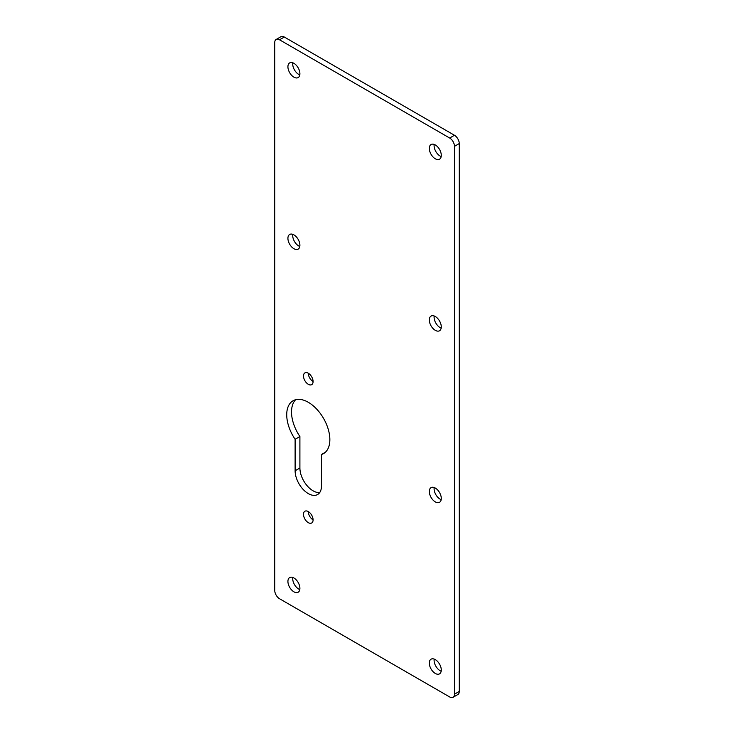<?xml version="1.0" encoding="UTF-8"?>
<svg xmlns="http://www.w3.org/2000/svg" width="734" height="734" viewBox="0 0 734 734"><rect width="100%" height="100%" fill="white"/><g stroke="black" fill="none" stroke-linecap="round" stroke-linejoin="round"><path stroke-width="1.1" d="M274.745 42.572L274.745 590.439A6.78 3.909 -120 0 0 279.535 598.733L449.676 696.961A6.78 3.909 -120 0 0 453.062 697.3A6.78 3.909 -120 0 0 454.465 694.199L454.465 146.332A6.78 3.909 -120 0 0 449.676 138.029L279.535 39.801A6.78 3.909 -120 0 0 276.149 39.471A6.78 3.909 -120 0 0 274.745 42.572M453.062 697.3L457.851 694.529A6.78 3.909 -120 0 0 459.255 691.428L454.465 694.199M276.149 39.471L280.938 36.7A6.78 3.909 -120 0 1 284.324 37.039L454.465 135.267A6.78 3.909 -120 0 1 459.255 143.561L459.255 691.428M308.289 373.23L308.289 373.23A6.78 3.909 -120 0 0 313.088 381.524A6.78 3.909 -120 0 0 310.124 374.707A6.78 3.909 -120 0 0 304.904 372.89A6.78 3.909 -120 0 0 303.5 375.992A6.78 3.909 -120 0 0 306.454 382.818A6.78 3.909 -120 0 0 311.684 384.634A6.78 3.909 -120 0 0 313.088 381.524M308.289 511.58L308.289 511.58A6.78 3.909 -120 0 0 313.088 519.874A6.78 3.909 -120 0 0 310.124 513.057A6.78 3.909 -120 0 0 304.904 511.24A6.78 3.909 -120 0 0 303.5 514.341A6.78 3.909 -120 0 0 306.454 521.168A6.78 3.909 -120 0 0 311.684 522.984A6.78 3.909 -120 0 0 313.088 519.874M434.198 144.433A8.469 4.89 -120 0 0 434.097 145.635A8.469 4.89 -120 0 0 441.18 156.535M429.307 148.406A8.469 4.89 -120 0 0 433.005 156.929A8.469 4.89 -120 0 0 439.528 159.205A8.469 4.89 -120 0 0 441.281 155.324A8.469 4.89 -120 0 0 437.583 146.8A8.469 4.89 -120 0 0 431.06 144.525A8.469 4.89 -120 0 0 429.307 148.406M292.82 62.803A8.469 4.89 -120 0 0 292.719 64.014A8.469 4.89 -120 0 0 299.802 74.905M287.921 66.785A8.469 4.89 -120 0 0 291.618 75.308A8.469 4.89 -120 0 0 298.151 77.575A8.469 4.89 -120 0 0 299.903 73.703A8.469 4.89 -120 0 0 296.206 65.17A8.469 4.89 -120 0 0 289.673 62.904A8.469 4.89 -120 0 0 287.921 66.785M434.198 659.095A8.469 4.89 -120 0 0 434.097 660.297A8.469 4.89 -120 0 0 441.18 671.197M429.307 663.068A8.469 4.89 -120 0 0 433.005 671.592A8.469 4.89 -120 0 0 439.528 673.867A8.469 4.89 -120 0 0 441.281 669.986A8.469 4.89 -120 0 0 437.583 661.462A8.469 4.89 -120 0 0 431.06 659.187A8.469 4.89 -120 0 0 429.307 663.068M292.82 577.465A8.469 4.89 -120 0 0 292.719 578.676A8.469 4.89 -120 0 0 299.802 589.567M287.921 581.447A8.469 4.89 -120 0 0 291.618 589.971A8.469 4.89 -120 0 0 298.151 592.237A8.469 4.89 -120 0 0 299.903 588.365A8.469 4.89 -120 0 0 296.206 579.832A8.469 4.89 -120 0 0 289.673 577.566A8.469 4.89 -120 0 0 287.921 581.447M434.198 315.987A8.469 4.89 -120 0 0 434.097 317.189A8.469 4.89 -120 0 0 441.18 328.089M429.307 319.96A8.469 4.89 -120 0 0 433.005 328.483A8.469 4.89 -120 0 0 439.528 330.759A8.469 4.89 -120 0 0 441.281 326.878A8.469 4.89 -120 0 0 437.583 318.354A8.469 4.89 -120 0 0 431.06 316.079A8.469 4.89 -120 0 0 429.307 319.96M434.198 487.541A8.469 4.89 -120 0 0 434.097 488.743A8.469 4.89 -120 0 0 441.18 499.643M429.307 491.514A8.469 4.89 -120 0 0 433.005 500.037A8.469 4.89 -120 0 0 439.528 502.313A8.469 4.89 -120 0 0 441.281 498.432A8.469 4.89 -120 0 0 437.583 489.908A8.469 4.89 -120 0 0 431.06 487.633A8.469 4.89 -120 0 0 429.307 491.514M292.82 234.357A8.469 4.89 -120 0 0 292.719 235.568A8.469 4.89 -120 0 0 299.802 246.459M287.921 238.339A8.469 4.89 -120 0 0 291.618 246.863A8.469 4.89 -120 0 0 298.151 249.129A8.469 4.89 -120 0 0 299.903 245.257A8.469 4.89 -120 0 0 296.206 236.724A8.469 4.89 -120 0 0 289.673 234.458A8.469 4.89 -120 0 0 287.921 238.339M299.903 467.998L295.114 470.76L295.114 439.29L299.903 436.519L299.903 467.998A18.634 10.762 -120 0 0 306.5 484.99A18.634 10.762 -120 0 0 319.694 492.587M325.364 452.254L321.474 454.502A30.498 17.607 -120 0 0 323.538 453.594A30.498 17.607 -120 0 0 323.538 418.38A30.498 17.607 -120 0 0 293.04 400.773A30.498 17.607 -120 0 0 295.114 439.29M295.628 399.718A30.498 17.607 -120 0 0 299.903 436.519M295.114 470.76A18.634 10.762 -120 0 0 303.243 489.523A18.634 10.762 -120 0 0 317.611 494.514A18.634 10.762 -120 0 0 321.474 485.981L321.474 454.502M459.255 143.561L454.465 146.332M454.465 135.267L449.676 138.029M284.324 37.039L279.535 39.801"/></g></svg>
